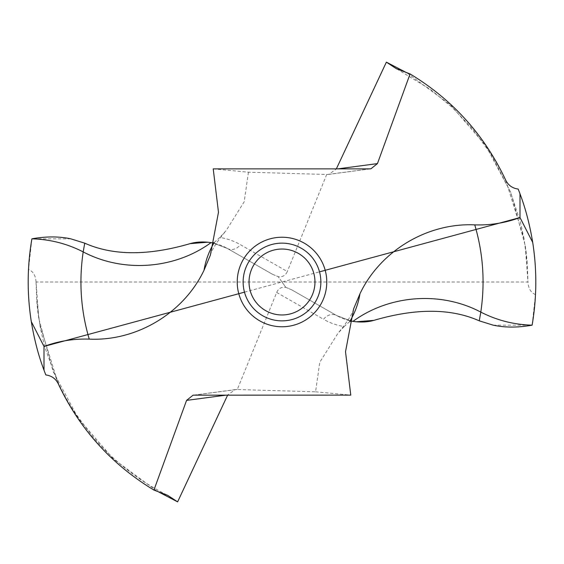 <?xml version="1.0" encoding="UTF-8"?>
<svg xmlns="http://www.w3.org/2000/svg" width="564" height="564" viewBox="0 0 564 564"><rect width="100%" height="100%" fill="white"/><g stroke="black" fill="none" stroke-linecap="round" stroke-linejoin="round"><path stroke-width="0.42" stroke-dasharray="2.82 2.11" d="M493.169 325.16L532.113 325.16L535.497 294.598C537.295 258.686 531.528 223.506 518.182 189.06M535.497 294.598C530.886 292.702 528.369 288.507 527.946 282L282 282L278.207 276.67C282.62 277.164 285.652 275.458 287.309 271.531L240.454 244.713A11.802 9.673 -60.2 0 1 227.341 248.442L272.25 274.153L278.207 276.67L272.25 274.153L227.341 248.442L213.002 242.992M373.897 320.359C361.073 323.75 348.658 322.15 336.652 315.558L291.75 289.847L285.793 287.33L278.207 276.67M407.173 72.989L450.735 105.158L485.541 145.308L510.857 192.543L525.246 245.728L527.946 282M350.935 321.001L336.652 315.558L291.75 289.847L336.652 315.558L350.991 321.008M349.765 321.55L344.153 326.577C336.574 325.308 329.707 322.883 323.546 319.287A11.802 9.673 119.8 0 1 336.652 315.558M291.75 289.847L285.793 287.33C281.38 286.836 278.348 288.542 276.691 292.469L237.289 389.52L315.572 391.804L319.774 362.299L337.815 333.479L344.153 326.577M315.572 391.804L350.773 395.131M156.82 491.011L113.265 458.842L78.459 418.692L53.143 371.457L38.754 318.272L36.054 282L282 282L285.793 287.33M227.637 395.131L226.157 395.131M237.289 389.52L235.195 389.611L227.736 394.92M190.103 243.641C202.927 240.25 215.335 241.85 227.341 248.442L213.065 242.999M70.831 238.84L31.894 238.833L28.503 269.402C26.705 305.314 32.472 340.494 45.818 374.94M36.054 282C35.645 275.57 33.128 271.369 28.503 269.402M336.356 168.869L337.843 168.869M213.22 168.869L248.428 172.196L326.711 174.48L328.805 174.389L336.257 169.08M326.711 174.48L287.309 271.531M214.193 242.527L219.847 237.423C227.419 238.692 234.293 241.117 240.454 244.713M248.428 172.196L244.219 201.701L226.185 230.521L219.847 237.423M320.867 282A38.867 38.867 0 0 0 282 243.133A38.867 38.867 0 0 0 243.133 282A38.867 38.867 0 0 0 282 320.867A38.867 38.867 0 0 0 320.867 282M244.48 292.159L319.513 271.841M356.025 321.797L354.975 321.677M272.25 274.153L227.341 248.442M209.025 242.323L207.975 242.203M505.704 180.163L524.132 239.122L527.333 264.361L527.946 281.803M276.691 292.469L323.546 319.287M327.621 174.473L369.843 168.869M36.054 282.197L36.667 299.639L39.868 324.878L58.296 383.837M236.372 389.527L194.157 395.131M353.642 308.811C352.31 314.134 347.029 322.354 337.815 333.479M396.682 68.843L430.797 89.676L452.624 107.794L472.907 129.29L491.498 154.91L510.385 191.802L520.339 221.871L524.132 239.122M525.246 245.728C525.718 249.267 526.325 252.009 527.333 264.361M370.668 168.833L328.805 174.389M210.358 255.189C211.69 249.866 216.964 241.646 226.185 230.521M38.754 318.272C38.281 314.733 37.675 311.991 36.667 299.639M39.868 324.878C40.016 326.493 43.59 343.314 46.093 350.843L56.52 379.043C61.73 390.669 67.426 401.258 73.595 410.818L91.516 435.225C102.881 448.817 115.754 461.084 130.129 472.033C141.663 480.81 154.191 488.579 167.712 495.354M193.332 395.167L235.195 389.611"/><path stroke-width="0.85" d="M337.843 168.869L377.436 163.609L410.077 73.933C452.659 99.708 484.532 135.113 505.704 180.163C508.291 185.33 512.45 188.298 518.182 189.06A253.807 253.807 0 0 1 519.994 193.804C525.507 208.32 529.744 224.521 532.705 242.414C537.027 270.057 536.829 297.637 532.113 325.16C536.829 297.637 537.027 270.057 532.705 242.414L519.994 217.549C505.386 222.942 490.306 225.388 474.754 224.874C427.322 222.674 380.333 250.874 359.959 293.766L353.642 308.811L345.52 351.753L350.773 395.131L193.332 395.167M532.113 325.16L532.056 325.167C518.062 327.698 505.104 327.698 493.169 325.16C505.111 327.698 518.069 327.698 532.056 325.167L532.113 325.16M493.169 325.16L479.259 320.831C450.96 308.254 415.837 308.099 373.897 320.359C415.837 308.099 450.96 308.254 479.259 320.831L493.169 325.16M319.513 271.841L519.994 217.549L519.994 193.804M377.436 163.609L370.922 168.805L369.843 168.869L213.22 168.869L218.479 212.247L210.358 255.189L204.034 270.234C205.578 260.702 208.842 251.685 213.848 243.176L214.235 242.449L213.002 242.992L211.049 242.619C174.565 269.275 123.142 273.004 83.19 251.904L84.741 243.169L70.831 238.84C58.966 236.302 45.994 236.302 31.894 238.833C27.171 266.356 26.966 293.943 31.295 321.586L44.006 346.451C58.607 341.058 73.687 338.611 89.246 339.126C136.678 341.326 183.667 313.126 204.034 270.234M226.157 395.131L186.564 400.391L153.923 490.067C111.341 464.292 79.461 428.887 58.296 383.837C55.709 378.67 51.55 375.702 45.818 374.94A253.807 253.807 0 0 1 44.006 370.195L44.006 346.451L244.48 292.159M186.564 400.391L193.078 395.195M359.959 293.766C358.422 303.298 355.151 312.315 350.152 320.824L349.765 321.55L350.991 321.008L352.951 321.381C389.435 294.725 440.858 290.996 480.803 312.096C496.87 320.324 513.952 324.681 532.056 325.167M356.025 321.797L373.897 320.359C367.798 322.143 360.819 322.481 352.951 321.381M153.923 490.067L167.712 495.354L177.618 501.861L156.82 491.011M177.618 501.861L227.637 395.131M207.975 242.203L190.103 243.641C148.163 255.901 113.04 255.746 84.741 243.169L70.824 238.84C58.973 236.302 45.994 236.302 31.901 238.84M410.077 73.933L396.281 68.646L386.382 62.139L407.173 72.989M386.382 62.139L336.356 168.869M84.741 243.169C113.04 255.746 148.163 255.901 190.103 243.641C196.202 241.857 203.181 241.519 211.049 242.619M89.246 339.126C80.821 310.623 78.805 281.549 83.19 251.904C67.109 243.662 50.013 239.312 31.894 238.833C27.171 266.363 26.973 293.943 31.302 321.586C34.249 339.472 38.486 355.672 44.006 370.195M320.867 282A38.867 38.867 0 0 1 282 320.867A38.867 38.867 0 0 1 243.133 282A38.867 38.867 0 0 1 282 243.133A38.867 38.867 0 0 1 320.867 282M249.034 282A32.966 32.966 0 0 1 282 249.034A32.966 32.966 0 0 1 314.966 282A32.966 32.966 0 0 1 282 314.966A32.966 32.966 0 0 1 249.034 282M31.295 321.586L44.006 346.451M519.994 217.549L532.705 242.414M354.975 321.677L350.935 321.001M213.065 242.999L209.025 242.323M479.259 320.831L480.803 312.096C485.195 282.451 483.179 253.377 474.754 224.874M326.767 282A44.767 44.767 0 0 0 282 237.232A44.767 44.767 0 0 0 237.225 282A44.767 44.767 0 0 0 282 326.767A44.767 44.767 0 0 0 326.767 282M396.281 68.646L396.682 68.843M167.318 495.15L167.712 495.354"/></g></svg>
